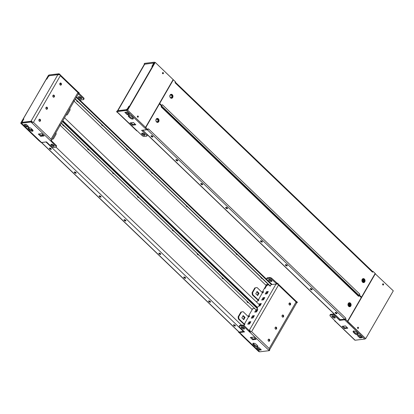 <?xml version="1.0" encoding="UTF-8"?>
<svg xmlns="http://www.w3.org/2000/svg" width="414" height="414" viewBox="0 0 414 414"><rect width="100%" height="100%" fill="white"/><g stroke="black" fill="none" stroke-linecap="round" stroke-linejoin="round"><path stroke-width="0.62" d="M163.049 73.583A0.616 0.481 -96.9 0 1 162.868 73.764A0.616 0.481 -96.9 0 0 162.723 72.595A0.616 0.481 -96.9 0 1 163.049 73.583M163.333 73.547A0.616 0.481 -96.9 0 1 162.459 73.221A0.616 0.481 -96.9 0 1 163.349 72.869A0.616 0.481 -96.9 0 1 163.333 73.547M137.971 117.017A0.616 0.481 -96.9 0 1 137.79 117.203A0.616 0.481 83.1 0 0 137.645 116.034A0.616 0.481 -96.9 0 1 137.971 117.017M138.26 116.981A0.616 0.481 -96.9 0 1 137.381 116.66A0.616 0.481 -96.9 0 1 138.271 116.308A0.616 0.481 -96.9 0 1 138.26 116.981M145.562 127.367L173.15 79.586L155.234 62.395L127.647 110.176L145.562 127.367L127.647 110.176M127.362 110.212L155.234 62.395M117.136 112.065L116.945 112.256L117.048 111.982M128.863 113.778L127.621 113.928L127.207 114.652L124.816 112.36L127.098 112.08L129.489 114.373L127.207 114.652M127.621 113.928L125.856 112.23M133.303 118.321A2.313 0.994 30 0 1 130.265 117.079L129.272 116.127A2.313 0.994 30 0 1 128.671 115.263M129.846 117.804L128.852 116.852A2.313 0.994 30 0 1 128.278 115.522A2.313 0.994 30 0 1 131.709 116.505L132.703 117.457A2.313 0.994 30 0 1 133.282 118.787A2.313 0.994 30 0 1 129.846 117.804L130.265 117.079M135.218 124.195L132.837 124.485L132.418 125.209L130.027 122.917L133.453 122.497L135.844 124.79L132.418 125.209M132.837 124.485L131.067 122.787M170.144 97.166L170.759 97.761M171.841 97.6L172.276 96.845M172.307 96.126L170.765 94.822M171.163 97.854L172.146 96.146M172.084 95.468L171.463 94.873M156.213 121.297L156.828 121.892M157.91 121.732L158.345 120.976M158.79 120.21L158.215 120.277L156.834 118.947M157.232 121.985L158.215 120.277M158.153 119.599L157.532 119.004M117.871 110.698L126.28 109.674L127.434 108.747L128.899 106.217L129.561 106.134L152.549 66.318L151.886 66.4L153.346 63.865L153.17 63.104L144.755 64.123L117.871 110.698A1.946 0.838 -150 0 0 117.493 110.854M153.625 63.539L153.17 63.104M117.483 110.854L144.326 64.356A1.946 0.838 30 0 1 144.755 64.123M153.951 62.949L144.398 64.268M144.201 64.077L144.351 63.477A1.082 0.486 -46.2 0 1 144.714 63.342L154.324 62.178A1.082 0.486 -46.2 0 1 154.582 62.24L154.888 62.535M154.598 63.037L152.719 66.292M154.5 62.938A1.082 0.486 -46.2 0 0 154.582 62.24M153.904 62.902L152.047 66.266L152.621 66.199M160.704 104.701L160.539 104.985M161.3 105.275L161.134 105.56M136.951 130.896A1.082 0.486 133.8 0 1 136.703 130.84L116.598 111.547A1.082 0.486 -46.2 0 0 116.846 111.604L142.494 135.927L143.855 136.511L146.903 136.144L146.872 135.394L141.593 130.332L146.561 129.727L126.456 110.44L116.846 111.604M146.872 135.394L147.291 134.669L146.903 136.144M147.291 134.669L340.106 319.675L344.748 319.21A1.082 0.486 -46.2 0 0 345.504 318.78A1.082 0.486 -46.2 0 0 345.897 318.283L345.462 319.178L347.6 321.228L361.256 297.583L359.114 295.529L358.907 295.891L358.4 295.56M147.286 129.328A1.082 0.486 133.8 0 1 146.561 129.727M117.115 111.987L116.598 111.547L117.172 110.895L126.875 109.715L128.92 106.326L129.592 106.351M126.456 110.44A1.082 0.486 -46.2 0 0 127.61 109.513L129.494 106.253M137.464 116.929A0.616 0.481 83.1 0 0 137.396 116.375M170.382 95.034L169.952 95.784M156.451 119.165L156.016 119.915M162.474 72.936A0.616 0.481 -96.9 0 1 162.542 73.495M142.147 134.462A1.853 0.797 30 0 1 141.686 133.396A1.853 0.797 30 0 1 143.689 133.634A1.853 0.797 30 0 1 144.895 135.249A1.853 0.797 30 0 1 142.147 134.462M144.864 134.747A1.853 0.797 30 0 1 142.566 133.738A1.853 0.797 30 0 1 142.131 133.173M357.799 327.277A0.616 0.481 -96.9 0 1 357.939 328.447A0.616 0.481 -96.9 0 0 357.799 327.277M357.613 327.464A0.616 0.481 -96.9 0 1 358.493 327.784A0.616 0.481 -96.9 0 1 357.598 328.136A0.616 0.481 -96.9 0 1 357.613 327.464M382.878 283.838A0.616 0.481 -96.9 0 1 383.017 285.013A0.616 0.481 83.1 0 0 382.878 283.838M382.691 284.025A0.616 0.481 -96.9 0 1 383.571 284.351A0.616 0.481 -96.9 0 1 382.676 284.703A0.616 0.481 -96.9 0 1 382.691 284.025M375.384 273.644L347.801 321.419L365.712 338.611L393.3 290.83L375.1 273.675L347.801 321.419M347.517 321.455L365.712 338.611M335.293 321.399L335.107 321.59L335.205 321.316M350.461 304.575L348.919 303.265M350.239 303.912L349.618 303.317M348.536 303.478L348.102 304.228M348.293 305.61L348.914 306.205M364.806 280.392L364.232 280.459L362.85 279.134M364.17 279.781L363.549 279.186M362.467 279.346L362.033 280.097M362.224 281.479L362.845 282.074M362.473 281.717L363.094 280.645L362.498 280.071L363.678 279.926M362.017 280.904L362.498 280.071M363.094 280.645L363.906 280.547M364.056 280.288L362.99 282.131M348.541 305.848L349.162 304.776L348.567 304.202L349.747 304.057M349.162 304.776L349.97 304.678M350.12 304.419L349.059 306.256M343.061 326.201L344.826 327.898L347.211 327.609M344.826 327.898L344.407 328.623L347.832 328.204L345.442 325.911L342.021 326.33L344.407 328.623M356.578 332.276A2.313 0.994 -150 0 0 353.142 331.288A2.313 0.994 -150 0 0 353.722 332.623L354.715 333.575A2.313 0.994 -150 0 0 358.146 334.559A2.313 0.994 -150 0 0 357.572 333.229L356.578 332.276M353.54 331.034A2.313 0.994 -150 0 0 354.141 331.899L355.134 332.851A2.313 0.994 -150 0 0 358.172 334.093M358.55 335.511L360.315 337.203L361.557 337.053M360.315 337.203L359.895 337.927L362.178 337.653L359.792 335.361L357.51 335.635L359.895 337.927M365.474 338.642A1.082 0.486 133.8 0 1 364.724 339.061L355.114 340.23A1.082 0.486 133.8 0 1 354.86 340.173L334.76 320.881A1.082 0.486 -46.2 0 0 335.009 320.938L329.999 315.846L329.968 315.095L333.016 314.728L334.377 315.313L339.651 320.374L344.619 319.774A1.082 0.486 -46.2 0 0 345.343 319.37M329.968 315.095L330.388 314.371L333.43 314.003L334.797 314.588L340.08 319.649L339.651 320.374M334.797 314.588L334.377 315.313M333.43 314.003L333.016 314.728M334.983 320.627L334.76 320.881L335.278 321.321M359.792 296.176L359.952 295.891M359.192 295.601L359.357 295.317M372.698 271.543A1.082 0.486 -46.2 0 0 372.605 271.512L175.132 82.024M382.696 284.739A0.616 0.481 83.1 0 0 382.629 284.185M349.996 306.044L350.43 305.294M349.318 306.298L350.301 304.59M363.927 281.913L364.361 281.163M363.249 282.167L364.232 280.459M357.551 327.619A0.616 0.481 -96.9 0 1 357.618 328.173M348.086 305.035L348.567 304.202M332.442 317.057A1.853 0.797 -150 0 0 335.185 317.843A1.853 0.797 -150 0 0 333.979 316.229A1.853 0.797 -150 0 0 331.976 315.991A1.853 0.797 -150 0 0 332.442 317.057M332.426 315.768A1.853 0.797 -150 0 0 332.856 316.332A1.853 0.797 -150 0 0 335.154 317.341M31.593 129.939A0.616 0.481 83.1 0 0 31.423 129.028A0.616 0.481 83.1 0 1 31.542 130.017A0.616 0.481 83.1 0 0 31.593 129.939M31.371 129.82A0.616 0.481 83.1 0 0 31.304 129.261M38.957 140.222L38.616 140.362L20.7 123.17L48.526 75.358M38.9 140.325L20.7 123.17M23.282 119.16L23.852 118.978L22.387 121.509L22.568 122.275L30.978 121.25L57.867 74.68L49.457 75.7L48.303 76.626L46.839 79.162L46.171 79.24L23.184 119.056M46.337 79.219L46.87 79.105M42.394 134.276L41.648 135.559M57.867 74.68A1.946 0.838 30 0 1 59.083 74.929L59.983 74.266L60.32 75.736L33.43 122.311L32.095 122.565L32.194 121.504A1.946 0.838 -150 0 0 30.978 121.25M51.445 140.398A1.946 0.838 -150 0 0 51.512 140.31A1.946 0.838 -150 0 0 51.564 140.087L51.176 140.418A1.082 0.486 133.8 0 1 51.145 140.444L51.486 141.195A1.082 0.486 133.8 0 1 51.129 141.324L56.133 146.416L56.164 147.167L53.121 147.534L51.76 146.949L46.482 141.888L41.519 142.488A1.082 0.486 133.8 0 1 41.255 142.426L21.15 123.134A1.082 0.486 -46.2 0 0 21.414 123.201L31.024 122.032A1.082 0.486 -46.2 0 0 31.381 121.902L32.235 122.301M78.453 93.564L78.67 93.771L79.24 93.119L78.722 92.679A1.082 0.486 133.8 0 1 78.727 92.7L78.453 93.517A1.946 0.838 30 0 1 78.401 93.74L51.512 140.31M78.298 93.021L78.893 92.41M41.731 133.644L38.305 134.058L40.691 136.351L44.117 135.937L41.731 133.644M39.346 133.934L41.11 135.626L43.496 135.337M41.11 135.626L40.691 136.351M29.56 129.991A2.313 0.994 -150 0 0 32.991 130.974A2.313 0.994 -150 0 0 32.416 129.644L31.417 128.687A2.313 0.994 -150 0 0 27.986 127.703A2.313 0.994 -150 0 0 28.566 129.033L29.56 129.991L29.979 129.266A2.313 0.994 -150 0 0 33.016 130.503M28.38 127.45A2.313 0.994 -150 0 0 28.98 128.309L29.979 129.266M26.242 124.335L23.955 124.614L26.346 126.907L28.628 126.627L26.242 124.335M24.995 124.485L26.765 126.182L28.007 126.027M26.765 126.182L26.346 126.907M21.15 123.134A1.082 0.486 -46.2 0 1 21.233 122.435L23.117 119.18L23.686 119.108L21.792 122.466L31.536 121.297L32.168 122.021M31.536 121.297L31.381 121.902M51.559 140.9L56.552 145.692L56.164 147.167M56.552 145.692L56.133 146.416M51.367 140.325L51.486 141.195M52.185 139.151L53.359 138.975L56.159 134.126L55.952 132.625M66.116 115.02L67.291 114.844L70.09 109.995L69.883 108.494M79.24 93.119L78.795 92.684M78.67 93.771L78.36 93.812M78.339 93.849L83.581 98.879L84.001 98.154L84.032 98.905L83.612 99.629L80.57 99.997L79.203 99.412L76.58 96.892M79.017 93.373L84.001 98.154M83.581 98.879L83.612 99.629M46.244 79.121L48.122 75.865A1.082 0.486 -46.2 0 1 49.276 74.939L58.886 73.77A1.082 0.486 -46.2 0 1 59.14 73.827L58.565 74.484L58.99 74.893M48.987 76.078L48.692 75.793L46.813 79.053M48.692 75.793L58.565 74.484M59.813 74.536L59.14 73.827L59.761 74.422M31.63 128.889A0.616 0.481 83.1 0 0 31.842 130.1A0.616 0.481 83.1 0 0 32.251 129.489M78.846 96.659A1.853 0.797 -150 0 0 81.574 98.232M81.144 97.668A1.853 0.797 -150 0 0 78.396 96.881A1.853 0.797 -150 0 0 79.602 98.496A1.853 0.797 -150 0 0 81.605 98.734A1.853 0.797 -150 0 0 81.144 97.668M59.776 83.721A2.313 0.994 -150 0 0 60.439 83.437A2.313 0.994 -150 0 0 60.491 83.271M53.696 145.205A1.853 0.797 -150 0 0 50.948 144.419A1.853 0.797 -150 0 0 52.154 146.033A1.853 0.797 -150 0 0 54.156 146.271A1.853 0.797 -150 0 0 53.696 145.205M51.398 144.196A1.853 0.797 -150 0 0 54.125 145.769M61.086 83.224A1.082 0.849 83.1 0 0 59.756 84.171A1.082 0.849 83.1 0 0 61.427 84.373A1.082 0.849 83.1 0 0 61.086 83.224M60.434 85.108A1.082 0.849 83.1 0 0 60.19 83.095M40.189 119.418A1.082 0.849 83.1 0 0 38.859 120.365A1.082 0.849 83.1 0 0 40.531 120.567A1.082 0.849 83.1 0 0 40.189 119.418M39.537 121.307A1.082 0.849 83.1 0 0 39.294 119.289M47.155 107.355A1.082 0.849 83.1 0 0 45.825 108.302A1.082 0.849 83.1 0 0 47.496 108.504A1.082 0.849 83.1 0 0 47.155 107.355M46.503 109.239A1.082 0.849 83.1 0 0 46.259 107.226M54.12 95.287A1.082 0.849 83.1 0 0 52.79 96.234A1.082 0.849 83.1 0 0 54.462 96.436A1.082 0.849 83.1 0 0 54.12 95.287M53.468 97.176A1.082 0.849 83.1 0 0 53.225 95.158M51.176 140.418L51.025 139.192L77.915 92.622L78.727 92.7M259.112 351.465L258.766 351.605L240.85 334.414L241.026 334.108M240.85 334.414L241.196 334.274M259.05 351.569L241.139 334.377M296.522 303.146L297.402 302.453L296.885 302.013A1.082 0.486 133.8 0 1 296.89 302.034L296.61 302.846A1.946 0.838 30 0 1 296.564 303.074L269.674 349.644A1.946 0.838 -150 0 0 269.721 349.421L269.338 349.752A1.082 0.486 133.8 0 1 269.307 349.778L269.649 350.523A1.082 0.486 133.8 0 1 269.286 350.658L243.644 326.335L242.278 325.751L239.235 326.118L239.266 326.869L244.539 331.93L239.571 332.535L259.676 351.822L269.286 350.658M296.455 302.355L297.055 301.744M249.176 330.522L276.029 284.014A1.946 0.838 30 0 1 277.24 284.263L278.146 283.6L277.975 283.885L277.297 283.16A1.082 0.486 -46.2 0 0 277.049 283.104L271.506 278.073L270.145 277.489L267.097 277.856L266.714 279.331L271.988 284.392L271.279 284.48M277.975 283.885L278.482 285.07L251.593 331.645L250.258 331.899L250.356 330.838A1.946 0.838 -150 0 0 249.233 330.579M256.649 347.889L258.931 347.61L261.322 349.902L259.04 350.182L256.649 347.889M260.696 349.307L259.454 349.457L259.04 350.182M256.287 344.458L257.285 345.411A2.313 0.994 30 0 1 257.86 346.741A2.313 0.994 30 0 1 254.429 345.757L253.435 344.805A2.313 0.994 30 0 1 252.856 343.475A2.313 0.994 30 0 1 256.287 344.458M257.886 346.275A2.313 0.994 30 0 1 254.848 345.033L253.854 344.081A2.313 0.994 30 0 1 253.249 343.216M253.72 337.053L256.111 339.345L252.685 339.765L250.294 337.472L253.72 337.053M255.485 338.75L253.099 339.04L252.685 339.765M253.099 339.04L251.334 337.343M257.674 295.539L255.785 293.723L257.11 291.43L258.998 293.247L257.674 295.539M256.877 291.829L258.429 293.314L258.998 293.247M243.742 319.67L241.854 317.854L243.173 315.561L245.067 317.378L243.742 319.67M242.946 315.96L244.498 317.445L245.067 317.378M250.884 321.678L249.559 323.971L247.753 324.193L249.078 321.901L250.884 321.678M248.752 324.069L249.673 322.47L249.078 321.901M253.042 317.936L251.236 318.159L252.561 315.866L254.367 315.644L253.042 317.936M252.235 318.035L253.156 316.441L252.561 315.866M253.156 316.441L253.968 316.343M256.685 309.755L257.85 309.615L256.525 311.908L254.719 312.125L255.935 310.024M255.717 312.006L256.639 310.407L256.421 310.195L61.334 123.3M256.639 310.407L257.451 310.309M259.2 305.972L260.121 304.373L259.526 303.798L261.332 303.581L260.008 305.874L258.843 306.013M259.112 304.518L259.526 303.798M263.49 299.839L261.684 300.062L263.009 297.769L264.815 297.547L263.49 299.839M262.683 299.938L263.604 298.339L263.009 297.769M263.604 298.339L264.417 298.24M266.973 293.805L265.167 294.028L266.492 291.735L268.298 291.513L266.973 293.805M266.166 293.904L267.087 292.31L266.492 291.735M267.087 292.31L267.899 292.212M260.168 349.369L260.38 349.002M289.024 303.524L289.883 303.415M297.402 302.453L296.957 302.018M265.032 288.439L264.401 288.454L266.285 285.194A1.082 0.486 -46.2 0 1 266.813 284.589M271.367 283.792L271.351 283.797A1.082 0.486 -46.2 0 1 271.268 284.496L76.285 97.399M264.976 288.387L266.854 285.127L267.315 285.277M268.712 284.791L267.02 284.992M277.152 284.221L271.087 278.798L269.726 278.213L266.683 278.581M269.726 278.213L270.145 277.489M271.087 278.798L271.506 278.073M276.366 283.859L276.78 283.135M276.728 283.818L277.297 283.16L277.923 283.756M276.029 284.014L271.206 284.599M268.815 284.889L267.615 285.034L266.461 285.96L265.001 288.496L264.334 288.574L262.455 291.834L263.594 291.694L263.04 292.657L262.466 292.729L257.084 287.564L255.407 287.813L252.607 292.662L252.902 294.799L258.289 299.969L258.859 299.896L258.3 300.864L257.161 301.004L256.551 302.054M263.195 292.387L262.455 291.834M255.407 287.813L257.084 287.564M254.838 287.88L252.038 292.729L252.607 292.662M252.038 292.729L252.333 294.871L252.902 294.799M252.333 294.871L258.455 300.595M249.264 316.519L248.519 315.965L249.663 315.825L249.104 316.788L248.535 316.86L243.153 311.695L241.476 311.944L238.676 316.793L238.971 318.93L244.353 324.1L244.928 324.027L244.369 324.995L243.173 325.228M252.69 308.74L248.519 315.965M241.476 311.944L243.153 311.695M240.907 312.011L238.102 316.86L238.676 316.793M238.102 316.86L238.402 319.003L238.971 318.93M238.402 319.003L244.524 324.726M249.187 331.366A1.082 0.486 -46.2 0 0 249.544 331.236L249.699 330.631L250.33 331.35M249.544 331.236L250.398 331.635M249.699 330.631L248.917 331.397M249.337 330.672L244.063 325.611L243.644 326.335M244.063 325.611L242.697 325.026L242.278 325.751M242.697 325.026L239.654 325.394L239.235 326.118M239.276 332.023A1.082 0.486 -46.2 0 0 239.313 332.468A1.082 0.486 -46.2 0 0 239.571 332.535M259.676 351.822A1.082 0.486 133.8 0 1 259.418 351.76L239.313 332.468M269.53 349.659L269.649 350.523M258.429 293.314L257.332 295.208M244.498 317.445L243.401 319.339M243.991 327.8A1.853 0.797 30 0 1 244.451 328.866A1.853 0.797 30 0 1 242.449 328.628A1.853 0.797 30 0 1 241.243 327.013A1.853 0.797 30 0 1 243.991 327.8M244.42 328.364A1.853 0.797 30 0 1 241.693 326.791M259.454 349.457L257.689 347.76M260.121 304.373L260.934 304.274M249.673 322.47L250.486 322.371M271.869 280.827A1.853 0.797 30 0 1 269.136 279.253M271.434 280.262A1.853 0.797 30 0 1 271.9 281.329A1.853 0.797 30 0 1 269.897 281.09A1.853 0.797 30 0 1 268.691 279.476A1.853 0.797 30 0 1 271.434 280.262M268.422 341.043A1.082 0.849 83.1 0 0 269.747 340.096A1.082 0.849 83.1 0 0 268.081 339.894A1.082 0.849 83.1 0 0 268.422 341.043M268.748 341.239A1.082 0.849 83.1 0 0 268.5 339.221M289.319 304.844A1.082 0.849 83.1 0 0 290.649 303.897A1.082 0.849 83.1 0 0 288.977 303.695A1.082 0.849 83.1 0 0 289.319 304.844M289.645 305.046A1.082 0.849 83.1 0 0 289.402 303.027M282.353 316.912A1.082 0.849 83.1 0 0 283.683 315.965A1.082 0.849 83.1 0 0 282.012 315.763A1.082 0.849 83.1 0 0 282.353 316.912M282.679 317.108A1.082 0.849 83.1 0 0 282.431 315.09M275.388 328.975A1.082 0.849 83.1 0 0 276.718 328.028A1.082 0.849 83.1 0 0 275.046 327.826A1.082 0.849 83.1 0 0 275.388 328.975M275.714 329.177A1.082 0.849 83.1 0 0 275.465 327.158M262.466 292.729L258.289 299.969M248.535 316.86L244.353 324.1M269.338 349.752L269.188 348.526L296.077 301.956L296.89 302.034M244.048 318.216A1.542 1.211 83.1 0 0 243.856 316.834M243.241 316.244A1.542 1.211 83.1 0 0 242.837 316.146M243.235 319.184A1.542 1.211 83.1 0 0 243.618 318.966M41.302 142.457L38.812 140.553L38.988 140.248M41.695 135.554L42.419 134.307M41.985 135.523L42.59 134.467M41.24 142.571L38.812 140.553M185.638 277.949A1.082 0.466 30 0 1 185.601 277.954A1.082 0.466 30 0 1 184.649 277.675A1.082 0.466 30 0 1 183.966 276.987M185.394 278.317A1.082 0.466 30 0 1 184.23 277.903A1.082 0.466 30 0 1 183.759 277.111A1.082 0.466 30 0 1 184.929 277.251A1.082 0.466 30 0 1 185.632 278.192A1.082 0.466 30 0 1 185.394 278.317M160.756 254.077A1.082 0.466 30 0 1 160.72 254.082A1.082 0.466 30 0 1 159.768 253.803A1.082 0.466 30 0 1 159.085 253.114M160.513 254.444A1.082 0.466 30 0 1 159.349 254.025A1.082 0.466 30 0 1 158.878 253.233A1.082 0.466 30 0 1 160.047 253.373A1.082 0.466 30 0 1 160.751 254.315A1.082 0.466 30 0 1 160.513 254.444M101.037 196.779A1.082 0.466 30 0 1 101.006 196.785A1.082 0.466 30 0 1 100.048 196.5A1.082 0.466 30 0 1 99.365 195.812M100.793 197.147A1.082 0.466 30 0 1 99.634 196.728A1.082 0.466 30 0 1 99.163 195.936A1.082 0.466 30 0 1 100.333 196.076A1.082 0.466 30 0 1 101.032 197.017A1.082 0.466 30 0 1 100.793 197.147M125.918 220.652A1.082 0.466 30 0 1 125.887 220.657A1.082 0.466 30 0 1 124.93 220.377A1.082 0.466 30 0 1 124.247 219.689M125.675 221.019A1.082 0.466 30 0 1 124.516 220.6A1.082 0.466 30 0 1 124.045 219.808A1.082 0.466 30 0 1 125.214 219.948A1.082 0.466 30 0 1 125.913 220.89A1.082 0.466 30 0 1 125.675 221.019M76.155 172.902A1.082 0.466 30 0 1 76.124 172.907A1.082 0.466 30 0 1 75.167 172.628A1.082 0.466 30 0 1 74.484 171.939M75.912 173.269A1.082 0.466 30 0 1 74.753 172.85A1.082 0.466 30 0 1 74.282 172.058A1.082 0.466 30 0 1 75.451 172.198A1.082 0.466 30 0 1 76.15 173.14A1.082 0.466 30 0 1 75.912 173.269M51.274 149.03A1.082 0.466 30 0 1 51.243 149.035A1.082 0.466 30 0 1 50.285 148.75A1.082 0.466 30 0 1 49.602 148.062M51.031 149.397A1.082 0.466 30 0 1 49.871 148.978A1.082 0.466 30 0 1 49.401 148.186A1.082 0.466 30 0 1 50.57 148.326A1.082 0.466 30 0 1 51.269 149.268A1.082 0.466 30 0 1 51.031 149.397M235.4 325.699A1.082 0.466 30 0 1 235.364 325.704A1.082 0.466 30 0 1 234.412 325.425A1.082 0.466 30 0 1 233.729 324.736M235.157 326.066A1.082 0.466 30 0 1 233.993 325.647A1.082 0.466 30 0 1 233.522 324.861A1.082 0.466 30 0 1 234.691 324.995A1.082 0.466 30 0 1 235.395 325.942A1.082 0.466 30 0 1 235.157 326.066M210.519 301.827A1.082 0.466 30 0 1 210.483 301.832A1.082 0.466 30 0 1 209.531 301.552A1.082 0.466 30 0 1 208.847 300.864M210.276 302.194A1.082 0.466 30 0 1 209.111 301.775A1.082 0.466 30 0 1 208.64 300.983A1.082 0.466 30 0 1 209.81 301.123A1.082 0.466 30 0 1 210.514 302.065A1.082 0.466 30 0 1 210.276 302.194M241.553 325.166L56.061 147.177M241 334.082L238.883 331.987A1.082 0.486 -46.2 0 0 239.126 332.038L243.929 331.34M46.43 141.893L41.669 142.571A1.082 0.486 133.8 0 1 41.41 142.504A1.082 0.486 133.8 0 1 41.395 142.488L238.868 331.976M238.795 332.137L238.511 332.168L238.712 331.826M240.938 334.186L238.511 332.168M197.281 253.746A1.082 0.466 -150 0 0 197.204 253.823A1.082 0.466 -150 0 0 197.561 254.522A1.082 0.466 -150 0 0 198.617 255.029M172.4 229.873A1.082 0.466 -150 0 0 172.322 229.951A1.082 0.466 -150 0 0 172.679 230.645A1.082 0.466 -150 0 0 173.735 231.152M112.686 172.571A1.082 0.466 -150 0 0 112.608 172.648A1.082 0.466 -150 0 0 112.96 173.347A1.082 0.466 -150 0 0 114.021 173.854M137.567 196.448A1.082 0.466 -150 0 0 137.489 196.526A1.082 0.466 -150 0 0 137.841 197.219A1.082 0.466 -150 0 0 138.902 197.726M87.804 148.698A1.082 0.466 -150 0 0 87.727 148.776A1.082 0.466 -150 0 0 88.078 149.475A1.082 0.466 -150 0 0 89.139 149.977M62.923 124.821A1.082 0.466 -150 0 0 62.845 124.899A1.082 0.466 -150 0 0 63.197 125.597A1.082 0.466 -150 0 0 64.258 126.104M247.044 301.495A1.082 0.466 -150 0 0 246.967 301.573A1.082 0.466 -150 0 0 247.324 302.272A1.082 0.466 -150 0 0 248.379 302.779M222.163 277.623A1.082 0.466 -150 0 0 222.085 277.701A1.082 0.466 -150 0 0 222.442 278.394A1.082 0.466 -150 0 0 223.498 278.901M61.448 123.098L256.432 310.195L257.337 308.627A1.082 0.486 -46.2 0 0 257.42 307.928L62.643 121.033M254.382 308.534L252.571 308.756L251.929 309.253M362.203 279.678A1.542 1.211 -96.9 0 1 364.299 280.061A1.542 1.211 -96.9 0 1 363.094 282.151A1.542 1.211 -96.9 0 1 362.203 279.678M362.188 279.352A2.008 1.573 -96.9 0 1 364.915 279.859A2.008 1.573 -96.9 0 1 363.347 282.576A2.008 1.573 -96.9 0 1 362.188 279.352M170.118 95.36A1.542 1.211 -96.9 0 1 172.214 95.748A1.542 1.211 -96.9 0 1 171.008 97.839A1.542 1.211 -96.9 0 1 170.118 95.36M170.102 95.039A2.008 1.573 -96.9 0 1 172.829 95.546A2.008 1.573 -96.9 0 1 171.261 98.263A2.008 1.573 -96.9 0 1 170.102 95.039M175.21 82.257L175.489 81.832L173.347 79.778L159.695 103.428L161.833 105.482L161.972 105.182M162.091 105.166L162.371 104.685L359.833 294.152L359.393 295.047L361.531 297.097L375.187 273.452L373.045 271.398L372.838 271.76L372.331 271.429M358.157 295.141L358.679 295.079A1.082 0.486 -46.2 0 0 359.435 294.649A1.082 0.486 -46.2 0 0 359.833 294.152M372.657 271.61L373.045 271.398M359.28 294.784L359.109 295.079L361.531 297.097M359.109 295.079L359.393 295.047M359.316 294.716L359.6 294.685M161.538 105.503A1.082 0.486 133.8 0 1 161.217 105.611L161.191 105.611M173.347 79.778L159.411 103.464L161.833 105.482M159.411 103.464L159.695 103.428M175.05 82.722L372.512 272.195L372.667 271.724M372.786 271.713L372.533 272.158M257.979 294.085A1.542 1.211 83.1 0 0 257.787 292.698M257.177 292.113A1.542 1.211 83.1 0 0 256.768 292.015M257.166 295.053A1.542 1.211 83.1 0 0 257.549 294.835M256.913 307.442L258.59 306.453L259.495 304.885L64.517 117.788M211.212 229.615A1.082 0.466 -150 0 0 211.135 229.692A1.082 0.466 -150 0 0 211.492 230.391A1.082 0.466 -150 0 0 212.548 230.898M186.331 205.742A1.082 0.466 -150 0 0 186.253 205.82A1.082 0.466 -150 0 0 186.611 206.514A1.082 0.466 -150 0 0 187.666 207.021M126.617 148.44A1.082 0.466 -150 0 0 126.539 148.517A1.082 0.466 -150 0 0 126.891 149.216A1.082 0.466 -150 0 0 127.952 149.723M151.498 172.317A1.082 0.466 -150 0 0 151.421 172.395A1.082 0.466 -150 0 0 151.772 173.093A1.082 0.466 -150 0 0 152.833 173.595M101.735 124.567A1.082 0.466 -150 0 0 101.658 124.645A1.082 0.466 -150 0 0 102.01 125.344A1.082 0.466 -150 0 0 103.07 125.846M76.854 100.69A1.082 0.466 -150 0 0 76.776 100.768A1.082 0.466 -150 0 0 77.128 101.466A1.082 0.466 -150 0 0 78.189 101.973M260.975 277.364A1.082 0.466 -150 0 0 260.898 277.442A1.082 0.466 -150 0 0 261.255 278.141A1.082 0.466 -150 0 0 262.31 278.648M236.094 253.492A1.082 0.466 -150 0 0 236.016 253.57A1.082 0.466 -150 0 0 236.373 254.263A1.082 0.466 -150 0 0 237.429 254.77M75.265 99.169L270.078 286.1L271.268 284.496M75.379 98.967L270.363 286.064M268.313 284.402L266.502 284.625L265.86 285.127M348.272 303.804A1.542 1.211 -96.9 0 1 350.368 304.192A1.542 1.211 -96.9 0 1 349.162 306.282A1.542 1.211 -96.9 0 1 348.272 303.804M348.257 303.483A2.008 1.573 -96.9 0 1 350.984 303.99A2.008 1.573 -96.9 0 1 349.416 306.707A2.008 1.573 -96.9 0 1 348.257 303.483M156.187 119.491A1.542 1.211 -96.9 0 1 158.283 119.879A1.542 1.211 -96.9 0 1 157.077 121.97A1.542 1.211 -96.9 0 1 156.187 119.491M156.171 119.17A2.008 1.573 -96.9 0 1 158.898 119.677A2.008 1.573 -96.9 0 1 157.33 122.389A2.008 1.573 -96.9 0 1 156.171 119.17M161.279 106.388L161.558 105.963L159.416 103.909L145.764 127.559L147.901 129.608L148.041 129.313M148.16 129.297L148.44 128.816L345.897 318.283M358.726 295.741L359.114 295.529M345.348 318.915L345.178 319.21L347.6 321.228M345.178 319.21L345.462 319.178M345.385 318.847L345.669 318.816M202.658 184.432A1.082 0.466 30 0 1 201.696 184.168A1.082 0.466 30 0 1 200.987 183.464M201.023 183.459A1.082 0.466 30 0 1 202.182 183.878A1.082 0.466 30 0 1 202.653 184.67A1.082 0.466 30 0 1 201.489 184.53A1.082 0.466 30 0 1 200.785 183.588A1.082 0.466 30 0 1 201.023 183.459M227.54 208.304A1.082 0.466 30 0 1 226.577 208.045A1.082 0.466 30 0 1 225.868 207.342M225.904 207.336A1.082 0.466 30 0 1 227.063 207.756A1.082 0.466 30 0 1 227.534 208.542A1.082 0.466 30 0 1 226.37 208.408A1.082 0.466 30 0 1 225.666 207.466A1.082 0.466 30 0 1 225.904 207.336M287.254 265.607A1.082 0.466 30 0 1 286.291 265.343A1.082 0.466 30 0 1 285.588 264.639M285.619 264.634A1.082 0.466 30 0 1 286.783 265.053A1.082 0.466 30 0 1 287.254 265.845A1.082 0.466 30 0 1 286.084 265.705A1.082 0.466 30 0 1 285.381 264.763A1.082 0.466 30 0 1 285.619 264.634M262.373 241.729A1.082 0.466 30 0 1 261.41 241.471A1.082 0.466 30 0 1 260.706 240.767M260.737 240.762A1.082 0.466 30 0 1 261.902 241.181A1.082 0.466 30 0 1 262.373 241.967A1.082 0.466 30 0 1 261.203 241.833A1.082 0.466 30 0 1 260.499 240.891A1.082 0.466 30 0 1 260.737 240.762M312.135 289.479A1.082 0.466 30 0 1 311.173 289.22A1.082 0.466 30 0 1 310.469 288.517M310.5 288.511A1.082 0.466 30 0 1 311.664 288.931A1.082 0.466 30 0 1 312.135 289.717A1.082 0.466 30 0 1 310.966 289.583A1.082 0.466 30 0 1 310.262 288.641A1.082 0.466 30 0 1 310.5 288.511M337.017 313.357A1.082 0.466 30 0 1 336.054 313.093A1.082 0.466 30 0 1 335.35 312.389M335.381 312.384A1.082 0.466 30 0 1 336.546 312.803A1.082 0.466 30 0 1 337.017 313.595A1.082 0.466 30 0 1 335.847 313.455A1.082 0.466 30 0 1 335.143 312.513A1.082 0.466 30 0 1 335.381 312.384M152.895 136.682A1.082 0.466 30 0 1 151.933 136.418A1.082 0.466 30 0 1 151.224 135.714M151.26 135.709A1.082 0.466 30 0 1 152.419 136.128A1.082 0.466 30 0 1 152.89 136.92A1.082 0.466 30 0 1 151.726 136.78A1.082 0.466 30 0 1 151.022 135.839A1.082 0.466 30 0 1 151.26 135.709M177.777 160.554A1.082 0.466 30 0 1 176.814 160.296A1.082 0.466 30 0 1 176.105 159.592M176.141 159.587A1.082 0.466 30 0 1 177.301 160.006A1.082 0.466 30 0 1 177.772 160.798A1.082 0.466 30 0 1 176.607 160.658A1.082 0.466 30 0 1 175.903 159.716A1.082 0.466 30 0 1 176.141 159.587M147.601 129.634A1.082 0.486 133.8 0 1 147.286 129.737L142.649 130.208M159.416 103.909L145.48 127.59L147.901 129.608M145.48 127.59L145.764 127.559M161.118 106.853L358.576 296.326L358.736 295.855M358.855 295.844L358.596 296.289M129.272 116.127L128.852 116.852M354.141 331.899L353.722 332.623M355.134 332.851L354.715 333.575M364.724 339.061L344.619 319.774M335.009 320.938L355.114 340.23M356.749 333.87L357.282 332.949M28.98 128.309L28.566 129.033M33.43 122.311L51.025 139.192M77.915 92.622L60.32 75.736M21.414 123.201L41.519 142.488M51.129 141.324L31.024 122.032M48.857 75.664L49.152 75.943M254.848 345.033L254.429 345.757M253.854 344.081L253.435 344.805M296.077 301.956L278.482 285.07M251.593 331.645L269.188 348.526M267.149 285.412L266.854 285.127M243.504 331.51L46.047 142.038M239.126 332.044L41.669 142.571M257.337 308.627L62.354 121.53M59.487 124.645L251.914 309.284M161.217 105.606L358.679 295.079M257.436 307.379L62.856 120.665M73.418 100.514L265.845 285.153M142.908 130.27L340.37 319.743M147.286 129.737L344.748 319.21M78.707 92.601L59.844 74.504M278.006 283.838L296.864 301.935M76.574 96.902L271.351 283.797M358.659 295.627L161.201 106.155"/></g></svg>

